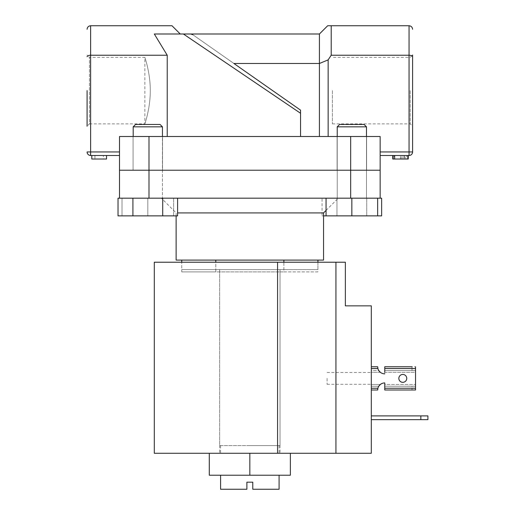 <?xml version="1.0" encoding="UTF-8"?>
<svg xmlns="http://www.w3.org/2000/svg" width="515" height="515" viewBox="0 0 515 515"><rect width="100%" height="100%" fill="white"/><g stroke="black" fill="none" stroke-linecap="round" stroke-linejoin="round"><path stroke-width="0.39" stroke-dasharray="2.58 1.93" d="M249.833 445.61L279.085 445.61L249.833 445.61M220.587 489.25L246.885 489.25L246.885 482.175L252.781 482.175L252.781 489.25L279.085 489.25M177.604 212.92L323.549 212.92M249.833 198.178L338.291 198.178L249.833 198.178M176.124 260.094L323.549 260.094M337.228 126.825L366.474 126.825L337.228 126.825L366.474 126.825L364.118 124.463L339.585 124.463L364.118 124.463L339.585 124.463L337.228 126.825L337.228 198.178L366.596 198.178L337.106 198.178L380.154 198.178L380.154 136.494L350.67 136.494L350.67 170.227L380.154 170.227L148.996 170.227L350.67 170.227L350.67 198.178L148.996 198.178L148.996 136.494L350.67 136.494M351.848 170.227L366.596 170.227L351.848 170.227M147.818 198.178L122.016 198.178L173.613 198.178L133.192 198.178L147.818 198.178L147.818 215.869L122.016 215.869L122.016 198.178L122.016 215.869L147.818 215.869L147.818 198.178M147.818 170.227L133.076 170.227L147.818 170.227M219.641 445.61L280.025 445.61L219.641 445.61L219.641 271.888L280.025 271.888L219.641 271.888M280.025 445.61L280.025 271.888M181.744 260.094L215.785 260.094L181.744 260.094M283.881 260.094L215.785 260.094L317.929 260.094L283.881 260.094L283.881 271.888L317.929 271.888L317.929 262.219L154.3 262.219M148.996 198.178L119.512 198.178L119.512 170.227L148.996 170.227L119.512 170.227L119.512 136.494L167.221 136.494L167.221 55.234L154.313 34.003L183.398 34.003L300.548 113.268L300.548 136.494L167.221 136.494L380.154 136.494L300.548 136.494L300.548 110.146L192.719 34.647L233.913 63.493L319.416 63.493L319.416 136.494M181.744 271.888L215.785 271.888L181.744 271.888L181.744 262.219L181.744 269.59L249.833 269.59L181.744 269.59M215.785 260.094L215.785 271.888L283.881 271.888L215.785 271.888L215.785 262.219M317.929 271.888L283.881 271.888L283.881 262.219M209.29 453.277L209.29 475.216L249.833 475.216L220.587 475.216L249.833 475.216L249.833 453.277L209.29 453.277L290.376 453.277L154.3 453.277M249.833 475.216L290.376 475.216L290.376 453.277M371.309 415.895L371.309 419.667L371.309 415.895L420.845 415.895L420.845 419.667L371.309 419.667M420.845 419.667L427.92 419.667L427.92 415.895L420.845 415.895M371.309 378.39L371.309 384.287L371.309 378.39M327.083 378.39L327.083 384.287L327.083 378.39M249.833 453.277L371.309 453.277L371.309 305.852L345.365 305.852L345.365 262.219L335.928 262.219L335.928 453.277M249.833 269.59L317.929 269.59L249.833 269.59M335.928 262.219L249.833 262.219L317.929 262.219L317.929 269.59M337.228 136.494L337.228 198.178L377.649 198.178L377.649 215.869L366.744 215.869L366.744 198.178L381.641 198.178M366.474 126.825L366.474 198.178L351.848 198.178L366.474 198.178L366.474 136.494M322.062 198.178L366.744 198.178L322.062 198.178L322.062 215.869L336.958 215.869L336.958 198.178L336.958 215.869L381.641 215.869M380.154 198.178L366.744 198.178L366.744 215.869L326.053 215.869L326.053 198.178L351.848 198.178L351.848 215.869L377.649 215.869M323.549 215.869L322.062 215.869M147.818 124.463L135.548 124.463L147.818 124.463M147.818 126.825L162.444 126.825L147.818 126.825M173.613 215.869L173.613 198.178L173.613 215.869L147.818 215.869L173.613 215.869M162.444 126.825L160.081 124.463L135.548 124.463L133.192 126.825L162.444 126.825L162.444 198.178L133.192 198.178L162.444 198.178L162.444 136.494M133.192 136.494L133.192 126.825M177.604 198.178L132.922 198.178L177.604 198.178M118.025 198.178L132.922 198.178L132.922 215.869L162.714 215.869L162.714 198.178M118.025 215.869L132.922 215.869M162.714 215.869L177.604 215.869M326.053 215.869L351.848 215.869M412.592 90.614L412.592 126.233L412.592 90.614M410.23 90.614L410.23 123.877L410.23 90.614M87.08 90.614L87.08 126.233L87.08 90.614L87.08 126.233L89.436 123.877L89.436 57.358L89.436 123.877L144.87 123.877L144.87 57.358L89.436 57.358L87.08 55.002M332.394 90.614L332.394 123.877L332.394 90.614M351.848 136.494L366.596 136.494L351.848 136.494M147.818 136.494L133.076 136.494L147.818 136.494M150.277 90.614C150.386 72.712 144.683 57.004 144.87 57.358C144.683 57.004 150.386 72.724 150.277 90.614C150.386 72.712 144.683 57.004 144.87 57.358C144.683 57.004 150.386 72.724 150.277 90.614C150.386 108.517 144.683 124.231 144.87 123.877C144.683 124.231 150.386 108.523 150.277 90.614C150.386 108.517 144.683 124.231 144.87 123.877C144.683 124.231 150.386 108.523 150.277 90.614M407.874 155.485L393.132 155.485L407.874 155.485L407.874 159.019L394.644 159.019L394.644 155.485M405.138 155.485L393.132 155.485L408.247 155.485L405.138 155.485L405.138 159.019L393.132 159.019L393.132 155.485L393.132 159.019L408.247 159.019L392.752 159.019L408.247 159.019L408.247 155.485L392.752 155.485L408.247 155.485M380.154 155.485L409.052 155.485A3.541 3.541 0 0 0 412.592 151.944L380.154 151.944L380.154 136.494L380.154 151.944M300.548 113.268L300.548 110.146L233.913 63.493M119.512 151.944L119.512 136.494L119.512 155.485L119.512 151.944L90.614 151.944L90.614 55.234L167.221 55.234M167.221 136.494L148.996 136.494M328.145 136.494L328.145 59.875L331.209 55.234L409.052 55.234C411.182 55.33 412.367 55.82 412.592 56.702L412.592 55.002L410.23 57.358L332.394 57.358M409.052 155.485L409.052 25.75L331.209 25.75L331.209 55.234M180.25 34.003L154.313 34.003L180.25 34.003L171.997 25.75L90.614 25.75L90.614 55.234C88.483 55.33 87.305 55.82 87.08 56.702M331.209 25.75L327.675 25.75L319.416 34.003L183.398 34.003M103.373 159.019L91.799 159.019L91.799 155.485L106.541 155.485L91.799 155.485L106.541 155.485L91.799 155.485L103.373 155.485L91.799 155.485L91.799 159.019L91.799 155.485L91.799 159.019L103.373 159.019L103.373 155.485M87.08 151.944L90.614 151.944L90.614 155.485A3.541 3.541 0 0 1 87.08 151.944A3.541 3.541 0 0 0 90.614 155.485L119.512 155.485M332.394 123.877L410.23 123.877L412.592 126.233L412.592 56.702M300.548 136.494L300.548 110.287M192.719 34.647L190.692 34.003L192.719 34.647M319.416 34.003L319.416 63.493L328.145 59.875M94.934 159.019L106.541 159.019L106.541 155.485L106.541 159.019L91.799 159.019L106.541 159.019L106.541 155.485L106.541 159.019L94.934 159.019L94.934 155.485M106.541 155.485L106.541 159.019L91.799 159.019L91.799 155.485M394.265 159.019L406.741 159.019L394.265 159.019L394.265 155.485L406.741 155.485L394.265 155.485M400.567 159.019L400.567 155.485L400.561 159.019M400.496 159.019L400.496 155.485M400.49 159.019L400.49 155.485M404.249 159.019L406.741 159.019L406.741 155.485L406.741 159.019L404.249 159.019L404.249 155.485M408.247 159.019L405.138 159.019M394.644 159.019L393.132 159.019L393.132 155.485L393.132 159.019L401.964 159.019L393.132 159.019L393.132 155.485M403.921 159.019L403.921 155.485M398.848 378.39A3.953 3.953 0 0 1 402.801 374.437A3.953 3.953 0 0 1 406.753 378.39A3.953 3.953 0 0 0 402.801 374.437A3.953 3.953 0 0 0 398.848 378.39A3.953 3.953 0 0 0 402.801 382.336A3.953 3.953 0 0 0 406.753 378.39A3.953 3.953 0 0 1 402.801 382.336A3.953 3.953 0 0 1 398.848 378.39A3.953 3.953 0 0 0 402.801 382.336A3.953 3.953 0 0 0 406.753 378.39A3.953 3.953 0 0 0 402.801 374.437A3.953 3.953 0 0 0 398.848 378.39M415.541 366.77L415.541 370.562L412 370.543L412 366.77L415.541 366.77L415.541 390.003L412 390.003L412 386.231L384.757 386.231L384.757 390.003L415.541 390.003L384.757 390.003L384.757 384.46L384.757 386.231L415.541 386.211L415.541 366.77L384.757 366.77L384.757 370.543L415.302 370.543L384.757 370.543L384.757 372.313L384.757 366.77L384.757 368.54L415.541 368.54M415.541 388.233L384.757 388.233L384.757 390.003L412 390.003L412 386.231L415.302 386.231L384.757 386.231L415.541 386.211L415.541 372.313L384.757 372.313L384.757 373.845L384.757 368.54M377.701 389.482A7.075 7.075 0 0 1 378.77 386.231A7.075 7.075 0 0 0 377.682 390.003L371.309 390.003L377.682 390.003L377.907 388.233L371.309 388.233L371.309 368.54L377.907 368.54A7.075 7.075 0 0 0 384.757 373.845A7.075 7.075 0 0 1 380.36 372.313L371.309 372.313L371.309 384.46L380.36 384.46A7.075 7.075 0 0 1 384.757 382.928A7.075 7.075 0 0 0 377.907 388.233M380.36 372.313L371.309 372.313L371.309 386.231L378.77 386.231L371.309 386.231L378.77 386.231L371.309 386.231L371.309 390.003L371.309 366.77L371.309 370.543L378.77 370.543A7.075 7.075 0 0 1 377.701 367.292M384.757 388.233L384.757 382.928L384.757 384.46L415.541 384.46L384.757 384.46M377.907 368.54L377.682 366.77L371.309 366.77L371.309 372.313L371.309 370.543L378.77 370.543A7.075 7.075 0 0 1 377.682 366.77L371.309 366.77L371.309 368.54M384.757 372.313L415.541 372.313L415.302 370.543L384.757 370.543L412 370.543L412 366.77L384.757 366.77M377.682 390.003L371.309 390.003L371.309 384.46L380.36 384.46M371.309 388.233L371.309 390.003M277.566 262.219L277.566 453.277M402.035 159.019L402.035 155.485L402.035 159.019M401.964 159.019L401.964 155.485L401.964 159.019M279.085 445.61L279.085 453.277M326.053 210.41L338.291 198.178M337.106 170.227L337.106 136.494L337.106 170.227M133.076 170.227L133.076 136.494L133.076 170.227M366.596 170.227L366.596 136.494L366.596 170.227M162.56 170.227L162.56 136.494L162.56 170.227M176.124 215.869L176.124 212.92L161.382 198.178M220.587 445.61L220.587 453.277M327.083 372.493L371.309 372.493M219.641 269.59L219.641 453.277M280.025 269.59L280.025 453.277M327.083 384.287L371.309 384.287"/><path stroke-width="0.77" d="M279.085 475.216L279.085 489.25L252.781 489.25L252.781 482.175L246.885 482.175L246.885 489.25L220.587 489.25L220.587 475.216M176.124 215.869L176.124 260.094L323.549 260.094L323.549 212.92L177.604 212.92M148.996 198.178L119.512 198.178L119.512 136.494L148.996 136.494L148.996 170.227L119.512 170.227L350.67 170.227L148.996 170.227L148.996 198.178L350.67 198.178L350.67 136.494L148.996 136.494M380.154 198.178L351.848 198.178L377.649 198.178L377.649 215.869L381.641 215.869L381.641 198.178L380.154 198.178L380.154 170.227L350.67 170.227L380.154 170.227L380.154 136.494L350.67 136.494M181.744 262.219L181.744 260.094M215.785 262.219L215.785 260.094M317.929 262.219L317.929 260.094M283.881 262.219L283.881 260.094M290.376 453.277L290.376 475.216L209.29 475.216L209.29 453.277M249.833 475.216L249.833 453.277L335.928 453.277L335.928 262.219L345.365 262.219L345.365 305.852L371.309 305.852L371.309 453.277L335.928 453.277M420.845 419.667L420.845 415.895L427.92 415.895L427.92 419.667L371.309 419.667M420.845 415.895L371.309 415.895M249.833 453.277L154.3 453.277L154.3 262.219L335.928 262.219M377.649 215.869L323.549 215.869M162.444 126.825L133.192 126.825L135.548 124.463L160.081 124.463L162.444 126.825L162.444 136.494M133.192 126.825L133.192 136.494M177.604 198.178L177.604 215.869L162.714 215.869L162.714 198.178M132.922 215.869L132.922 198.178L118.025 198.178L118.025 215.869L162.714 215.869M337.228 126.825L339.585 124.463L364.118 124.463L366.474 126.825L337.228 126.825L337.228 136.494M351.848 215.869L351.848 198.178L326.053 198.178L326.053 215.869M87.08 126.233L87.08 90.614M412.592 55.002L412.592 151.944A3.541 3.541 0 0 1 409.052 155.485L380.154 155.485M233.913 63.493L300.548 110.146L233.913 63.493L319.416 63.493L319.416 34.003L327.675 25.75L409.052 25.75C411.182 25.975 412.367 27.153 412.592 29.291C412.367 27.153 411.182 25.975 409.052 25.75L409.052 55.234L331.209 55.234L331.209 25.75M300.548 110.287L300.548 136.494M300.548 113.268L183.398 34.003L154.313 34.003L167.221 55.234L167.221 136.494M167.221 55.234L90.614 55.234C88.483 55.33 87.305 55.82 87.08 56.702M119.512 155.485L90.614 155.485L90.614 25.75C88.483 25.975 87.305 27.153 87.08 29.291C87.305 27.153 88.483 25.975 90.614 25.75L171.997 25.75L180.25 34.003M319.416 136.494L319.416 63.493L328.145 59.875L331.209 55.234M328.145 59.875L328.145 136.494M380.154 151.944L409.052 151.944L409.052 155.485A3.541 3.541 0 0 0 412.592 151.944L412.592 126.233M183.398 34.003L319.416 34.003M190.692 34.003L192.719 34.647L190.692 34.003M90.614 155.485A3.541 3.541 0 0 1 87.08 151.944L119.512 151.944M412.592 56.702C412.367 55.82 411.182 55.33 409.052 55.234L409.052 151.944L412.592 151.944M106.541 155.485L106.541 159.019L91.799 159.019L91.799 155.485M392.752 155.485L392.752 159.019L393.132 159.019L393.132 155.485M393.132 159.019L408.247 159.019L408.247 155.485M407.874 159.019L407.874 155.485M394.644 159.019L394.644 155.485M412 366.77L384.757 366.77L412 366.77M371.309 390.003L377.682 390.003A7.075 7.075 0 0 1 377.701 389.482M377.701 367.292A7.075 7.075 0 0 1 377.682 366.77L371.309 366.77L377.682 366.77L377.907 368.54A7.075 7.075 0 0 0 384.757 373.845A7.075 7.075 0 0 1 380.36 372.313L378.77 370.543L380.36 372.313M380.36 384.46L378.77 386.231L380.36 384.46A7.075 7.075 0 0 1 384.757 382.928L384.757 384.46M384.757 372.313L384.757 366.77M406.753 378.39A3.953 3.953 0 0 0 402.801 374.437A3.953 3.953 0 0 0 398.848 378.39A3.953 3.953 0 0 0 402.801 382.336A3.953 3.953 0 0 0 406.753 378.39M415.541 388.233L384.757 388.233L384.757 390.003L415.541 390.003L415.541 366.77M384.757 388.233L384.757 382.928A7.075 7.075 0 0 0 377.907 388.233L377.682 390.003M277.566 262.219L277.566 453.277M384.757 368.54L415.541 368.54M371.309 368.54L377.907 368.54M377.907 388.233L371.309 388.233M323.549 212.92L326.053 210.41M366.474 126.825L366.474 136.494"/></g></svg>
